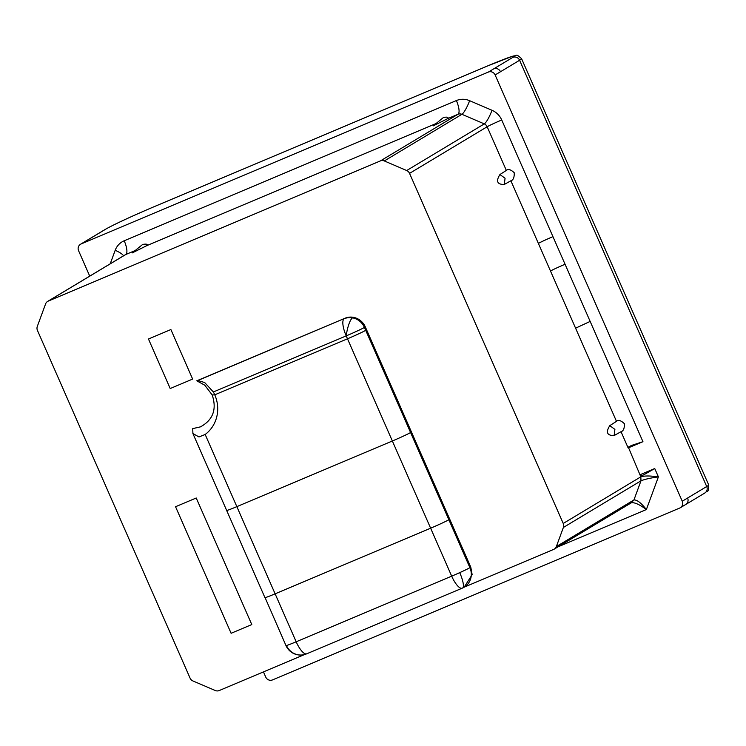 <?xml version="1.0" encoding="UTF-8"?>
<svg xmlns="http://www.w3.org/2000/svg" width="746" height="746" viewBox="0 0 746 746"><rect width="100%" height="100%" fill="white"/><g stroke="black" fill="none" stroke-linecap="round" stroke-linejoin="round"><path stroke-width="1.12" d="M263.459 671.885L265.716 677.042A5.297 5.017 -121 0 0 272.467 679.932L679.755 508.026A5.297 5.017 -121 0 0 682.254 501.228L495.13 74.954A5.297 5.017 -121 0 0 488.378 72.064L81.1 243.97A5.297 5.017 -121 0 0 78.6 250.768L89.725 276.123M631.927 445.306L642.949 441.688L628.151 447.936M631.321 445.586A12.71 0.541 -23.7 0 0 628.3 447.115L640.637 476.368L641.066 476.172A12.71 0.541 156.3 0 1 644.078 474.642L654.736 468.535L639.937 474.782M462.688 587.951A15.88 15.06 -121 0 0 464.208 587.158L553.691 549.392A5.297 5.017 -121 0 0 556.339 546.585L563.379 527.459L640.982 480.825L633.941 499.951L631.293 502.757C634.585 502.245 639.611 504.51 646.372 509.546L558.017 546.846M443.497 117.458C447.376 116.814 448.775 117.206 447.675 118.633L433.137 125.925L443.497 117.458M142.663 244.436C146.542 243.783 147.941 244.175 146.85 245.611L132.303 252.894L142.663 244.436M499.923 174.545L506.338 170.424C508.24 168.736 510.879 169.529 514.246 172.783C514.376 177.492 513.257 180.15 510.879 180.774L504.277 184.467L505.07 178.257L499.923 174.545C495.745 181.241 497.19 184.551 504.277 184.467M609.771 425.658L616.485 421.341C618.387 419.662 621.026 420.446 624.393 423.7C624.523 428.409 623.404 431.076 621.026 431.692L614.126 435.561L614.9 429.36L609.771 425.658C605.603 432.335 607.058 435.636 614.126 435.561M640.637 476.368L640.833 476.825C644.357 475.696 650.214 475.715 658.401 476.88L646.372 509.546C641.14 502.907 636.991 499.708 633.941 499.951L556.339 546.585M563.379 527.459A5.297 5.017 -121 0 0 563.23 523.459L640.833 476.825L640.982 480.825C644.497 479.324 650.298 478.009 658.401 476.88L654.736 468.535M304.564 654.54L219.203 690.563A5.297 5.017 -121 0 1 215.305 690.526L192.916 680.949A5.297 5.017 -121 0 1 190.062 678.095L37.449 330.431A5.297 5.017 -121 0 1 37.3 326.44L45.59 303.911A5.297 5.017 -121 0 1 48.238 301.104L125.832 254.479A12.71 4.019 -112.9 0 1 125.832 254.479L134.784 250.703M563.23 523.459L409.554 173.38A5.297 5.017 -121 0 0 406.691 170.526L384.311 160.94A5.297 5.017 -121 0 0 380.413 160.903L48.238 301.104M196.757 380.814L204.758 385.188L212.2 394.96C216.974 409.312 213.058 419.942 200.46 426.861L192.729 428.614L192.906 433.547L198.986 436.951L205.178 434.48A33.738 31.975 -121 0 0 214.755 394.82A33.738 31.975 -121 0 0 213.347 391.967L204.684 382.549L197.83 380.516L196.757 380.814L345.044 318.225L197.83 380.516M411.447 432.009L449.726 519.207L448.859 519.72L410.58 432.531L411.456 432.009L365.307 326.897A15.88 15.06 -121 0 0 345.044 318.225M449.726 519.207L470.782 567.156L469.905 567.678A15.88 0.681 156.3 0 1 459.732 572.63A15.88 0.681 156.3 0 1 451.684 576.154A15.88 5.017 67.1 0 0 462.203 588.174A15.88 15.88 0 0 0 464.208 587.158A15.88 15.06 -121 0 0 469.905 567.678L448.859 519.72A15.88 0.681 156.3 0 1 430.629 528.196L451.684 576.154L296.171 641.784A15.88 5.017 67.1 0 0 306.699 653.813L462.203 588.174M464.208 587.158L472.143 574.653L470.782 567.156M212.2 394.96L214.755 394.82L347.487 338.796L392.359 440.998L236.846 506.637L296.171 641.784A15.88 0.681 156.3 0 1 286.455 645.523A15.88 0.681 156.3 0 1 285.97 645.56L265.082 597.63A15.88 0.681 156.3 0 1 264.923 597.602L226.644 510.413A15.88 0.681 -23.7 0 0 236.846 506.637L205.178 434.48M154.31 206.623A5.297 1.669 67.1 0 0 154.236 206.642A5.297 1.669 67.1 0 0 154.17 206.679L487.399 66.03A42.363 1.809 156.3 0 1 512.838 57.367A5.297 5.017 59 0 1 519.598 60.258A47.651 2.033 156.3 0 0 521.575 58.682L708.7 484.956A47.651 2.033 156.3 0 1 706.714 486.532A5.297 5.017 59 0 1 704.821 493.022L685.705 504.501A5.297 5.017 -121 0 0 687.607 498.011L682.254 501.228M512.838 57.367L493.731 68.846A5.297 5.017 -121 0 1 500.491 71.737L519.598 60.258L706.714 486.532L687.607 498.011M81.1 243.97L105.559 229.264A5.297 5.017 -121 0 0 104.962 229.572C114.436 224.098 134.765 214.941 154.236 206.642L487.464 65.993A5.297 1.669 67.1 0 0 487.399 66.03M105.559 229.264A42.363 1.809 156.3 0 1 154.17 206.679M493.731 68.846L488.378 72.064M685.108 504.809A5.297 5.017 -121 0 0 685.705 504.501L680.352 507.718M500.491 71.737L495.13 74.954M110.222 263.804L115.192 250.292A18.007 17.065 -121 0 1 124.209 240.771L456.375 100.57A18.007 17.065 -121 0 1 469.626 100.691A12.71 2.452 -66.8 0 1 461.914 114.306A12.71 2.452 -66.8 0 1 461.905 114.315A5.297 5.017 59 0 0 458.007 114.278A12.71 4.019 67.1 0 0 456.375 100.57M510.879 180.774L538.379 243.41A12.71 0.541 156.3 0 1 552.945 236.65L501.732 119.975A18.007 17.065 -121 0 0 492.006 110.277L469.626 100.691M552.945 236.65L642.949 441.688M123.519 255.813A12.71 3.226 20.2 0 0 115.192 250.292M47.641 301.412L125.235 254.787A5.297 5.017 59 0 1 125.832 254.479A12.71 4.019 -112.9 0 0 124.209 240.771M447.675 118.633L458.007 114.278L380.413 160.903M146.85 245.611L435.608 123.733M492.006 110.277A12.71 2.452 -66.8 0 1 484.303 123.892L461.914 114.306L384.311 160.94M501.732 119.975A12.71 0.541 -23.7 0 0 487.157 126.745A12.71 0.541 -23.7 0 0 487.147 126.755A5.297 5.017 59 0 0 484.285 123.901A12.71 2.452 -66.8 0 1 484.285 123.901L406.691 170.526M487.157 126.745L506.338 170.424M538.379 243.41L550.492 271.022A12.71 0.541 156.3 0 1 565.067 264.261M550.492 271.022L575.586 328.184L590.151 321.414M627.918 447.395L621.026 431.692M616.485 421.341L575.586 328.184M640.534 476.144L644.078 474.642M631.881 502.459L554.287 549.084M409.554 173.38L487.147 126.755M196.226 498.002L251.784 624.561L231.111 633.289L175.552 506.73L196.226 498.002M170.2 388.535L148.463 339.01L170.89 329.546L192.636 379.071L170.2 388.535M365.307 326.897L364.44 327.419A15.88 15.06 -121 0 0 352.541 317.852A15.88 15.06 -121 0 0 344.176 318.747A15.88 5.017 -112.9 0 0 346.209 335.887L213.347 391.967M346.209 335.887A15.88 0.681 156.3 0 0 364.44 327.419L365.717 330.319A15.88 0.681 156.3 0 1 347.487 338.796L346.209 335.887A15.88 3.889 100.4 0 1 352.541 317.852M366.584 329.797L365.717 330.319L410.58 432.531A15.88 0.681 -23.7 0 1 392.359 440.998L430.629 528.196L275.125 593.825A15.88 0.681 156.3 0 1 275.087 593.844A15.88 0.681 156.3 0 1 265.082 597.63M459.732 572.63A15.88 3.758 65.7 0 1 462.557 588.016M286.455 645.523A15.88 15.424 76.2 0 0 304.293 654.606L304.293 654.606A15.88 15.424 76.2 0 0 306.513 653.878M708.7 484.956C708.84 493.507 707.376 490.103 704.821 493.022M521.575 58.682C515.16 52.863 517.435 55.987 512.343 56.286L487.464 65.993M80.493 244.278L104.962 229.572M226.644 510.413L192.906 433.547M285.97 645.56A15.88 15.88 0 0 0 306.699 653.813"/></g></svg>
